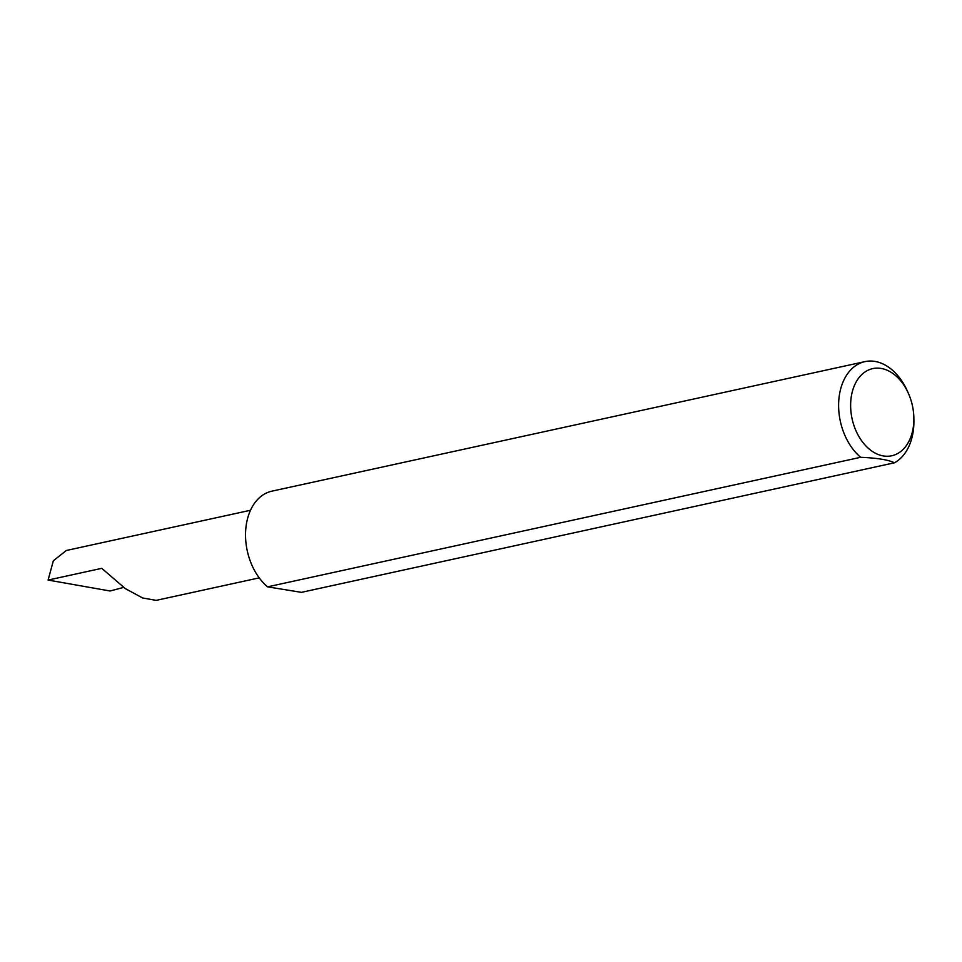 <?xml version="1.0" encoding="UTF-8"?>
<svg xmlns="http://www.w3.org/2000/svg" width="962" height="962" viewBox="0 0 962 962"><rect width="100%" height="100%" fill="white"/><g stroke="black" fill="none" stroke-linecap="round" stroke-linejoin="round"><path stroke-width="1.44" d="M259.235 577.861L156.181 600.372L142.604 597.967L125.325 588.624L101.78 568.338L48.1 580.062L53.343 560.786L66.318 550.492L250.493 510.269M850.648 407.046A44.601 30.868 77.7 0 0 883.14 455.904A44.601 30.868 77.7 0 0 913.864 418.229A44.601 30.868 77.7 0 0 913.852 417.34A44.601 30.868 77.7 0 0 908.465 393.518A44.601 30.868 77.7 0 0 872.426 368.687A44.601 30.868 77.7 0 0 850.648 407.046M913.864 418.229L913.9 420.683A53.102 36.748 -102.3 0 1 894.468 462.794C888.431 459.824 877.164 457.996 860.653 457.299A53.102 36.748 -102.3 0 1 838.636 407.371A53.102 36.748 -102.3 0 1 864.922 361.628A53.102 36.748 -102.3 0 1 907.479 391.269L908.465 393.518M860.653 457.299L267.568 586.844A53.102 36.748 -102.3 0 1 245.563 536.928A53.102 36.748 -102.3 0 1 271.849 491.173L864.922 361.628M123.569 587.421L110.041 590.993L48.1 580.062M894.468 462.794L301.395 592.351L267.568 586.844"/></g></svg>
